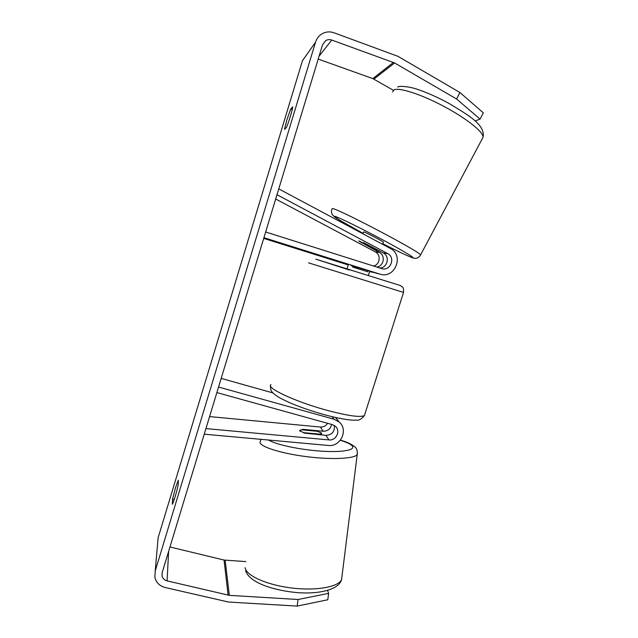 <?xml version="1.0" encoding="UTF-8"?>
<svg xmlns="http://www.w3.org/2000/svg" width="638" height="638" viewBox="0 0 638 638"><rect width="100%" height="100%" fill="white"/><g stroke="black" fill="none" stroke-linecap="round" stroke-linejoin="round"><path stroke-width="0.96" d="M331.608 424.414C330.588 428.927 327.765 431.2 323.131 431.232L302.938 429.342L299.748 430.347L299.748 430.969L303.943 432.692L319.582 434.143L321.52 433.521L321.456 432.987L317.182 431.28L301.806 429.845L299.661 430.626M302.938 429.342L302.859 429.948M204.232 434.183L328.211 445.452C340.58 447.174 348.747 429.813 339.193 422.045L334.041 419.23L218.555 387.035M205.93 428.592L328.945 439.909C336.106 440.922 340.899 430.921 335.452 426.344L332.35 424.621L216.872 392.577M209.575 416.582L320.324 427.037C323.442 427.189 325.866 425.945 327.605 423.305M272.928 392.928L221.179 378.398M338.595 421.287L335.468 417.475M303.895 433.066L325.89 435.355C332.079 434.869 334.894 431.583 334.32 425.482M308.178 443.625L313.824 444.144M319.582 434.143L319.502 434.757M456.585 99.002L459.918 92.502L483.325 112.838L480.079 119.131L456.585 99.002L394.603 62.955L331.768 40.042C329.615 39.309 327.573 39.524 325.643 40.672L322.549 44.78L162.164 572.629L162.012 575.843C162.674 578.459 164.365 580.133 167.084 580.883L229.313 595.35L298.042 599.505L328.642 593.356L327.533 590.493M172.563 499.099L175.506 487.751L178.313 480.119L178.177 484.944C177.069 490.837 173.225 503.534 172.324 504.275L172.563 499.099L174.238 499.522M286.829 120.04L284.508 129.378L286.446 127.496C288.536 122.895 292.651 109.321 292.698 106.841L290.641 109.13L286.829 120.04M459.918 92.502L397.976 56.335L333.985 32.769C329.527 31.254 325.324 31.748 321.385 34.229C318.545 36.175 316.584 38.846 315.515 42.236L155.209 570.986L154.867 577.183C156.127 582.534 159.532 585.971 165.067 587.486L228.492 602.033L297.172 606.1L298.042 599.505M307.364 53.752L302.436 60.706L158.144 537.667L157.714 542.555M393.359 90.285L372.839 78.618L318.202 59.087M169.963 546.981L224.066 560.052L245.877 561.607M328.642 593.356L327.78 599.768L297.172 606.1M480.079 119.131L475.079 120.941M292.188 109.664L290.641 109.13M363.461 242.536L383.279 252.967C390.289 256.261 387.394 268.207 379.658 267.968M278.758 188.888L390.304 248.405C404.396 255.128 395.089 278.981 380.264 274.22L263.933 237.687M369.625 271.413L374.163 272.593M276.988 194.71L387.649 253.565C395.807 257.433 390.568 271.262 381.939 268.67L265.663 231.993M275.688 199.008L375.303 251.866C381.269 254.682 380.017 264.69 373.541 266.038M376.747 267.051C383.829 266.349 385.767 255.455 379.331 252.425L358.867 241.052L377.305 250.327L358.923 240.909M348.252 264.953L263.717 238.405M380.264 274.22L351.028 265.575M361.22 242.807L361.427 242.392M368.102 270.687L367.759 271.788L352.647 267.043L352.981 265.958M362.719 233.683L363.82 231.857C365.502 232.192 383.207 241.515 383.518 242.225L383.478 242.296M377.305 250.327L377.529 249.913M323.131 431.232L320.324 427.037M334.041 419.23L332.095 416.702M328.945 439.909L325.89 435.355M260.806 439.319L260.041 442.812C261.867 447.429 283.097 453.841 307.939 456.824C332.781 459.846 354.64 458.642 357.216 454.559L357.455 452.805M340.309 440.284C346.267 442.102 350.142 443.889 351.937 445.651C356.283 449.902 343.188 452.581 321.592 451.17C300.067 449.806 275.76 444.606 268.606 440.029M341.968 576.393L341.577 579.551C338.603 586.92 316.56 591.027 291.933 588.029C267.298 585.11 246.595 575.875 245.175 567.972M315.515 42.236L302.436 60.706M155.209 570.986L158.144 537.667M229.313 595.35L225.15 560.22M228.109 595.174L224.066 560.052M167.084 580.883L168.615 551.399M331.768 40.042L319.096 56.136M393.455 62.42L372.839 78.618M394.603 62.955L373.876 79.096M371.771 272.091L369.585 271.549M379.331 252.425L375.303 251.866M379.754 274.077L375.559 273.032M387.649 253.565L383.279 252.967M271.006 384.642C265.272 387.489 294.262 401.294 325.555 409.915C347.359 415.785 360.31 417.659 364.426 415.537L403.519 292.411L308.569 262.856M349.488 270.049L315.842 259.164L400.377 285.545C402.61 287.507 403.774 286.366 403.519 292.411M482.2 138.861L483.125 137.13C483.5 131.978 466.123 118.126 443.458 106.147C420.809 94.137 398.79 87.135 393.917 89.918L392.617 91.936M412.403 257.736C407.164 255.79 397.283 251.101 382.752 243.668C397.291 251.085 406.924 255.663 411.654 257.409C417.435 259.443 404.245 251.356 382.417 239.689C360.645 228.037 337.885 216.92 334.751 216.322C331.218 215.461 344.648 223.467 362.934 233.277L339.472 220.094L333.299 215.756C331.425 213.666 330.986 211.401 331.975 208.961L332.422 208.578C337.366 208.267 420.139 251.771 420.586 254.921L420.386 255.312M335.915 417.858L339.193 422.045M245.128 567.716L245.151 568.243M340.413 440.164C346.434 441.767 351.171 443.944 354.616 446.696C356.714 448.147 357.575 450.771 357.216 454.559L341.577 579.551C338.938 590.182 316.855 594.903 293.504 592.239C269.435 589.416 249.227 581.625 245.646 570.843M321.52 433.521L321.353 434.933M162.251 572.358L162.012 575.843M372.265 272.235L369.577 271.565M348.348 264.65L347.112 268.606M364.426 415.537C361.571 419.046 358.979 420.578 356.634 420.123C353.731 420.219 353.364 420.354 346.881 419.589C340.046 418.568 332.119 416.821 323.075 414.349C304.525 409.006 289.947 403.415 279.34 397.594C275.185 395.002 272.705 393.024 271.9 391.676C270.807 390.512 270.368 388.638 270.576 386.054M368.429 275.241L369.697 271.19M412.451 257.752C415.944 259.068 418.656 258.127 420.586 254.921L483.125 137.13C485.183 124.665 468.723 115.398 449.192 103.539C437.253 97.064 426.232 92.183 416.135 88.897C410.888 87.254 405.608 86.401 400.289 86.329L397.634 86.959M378.765 251.252L379.044 250.718M382.465 244.218L383.518 242.225"/></g></svg>
